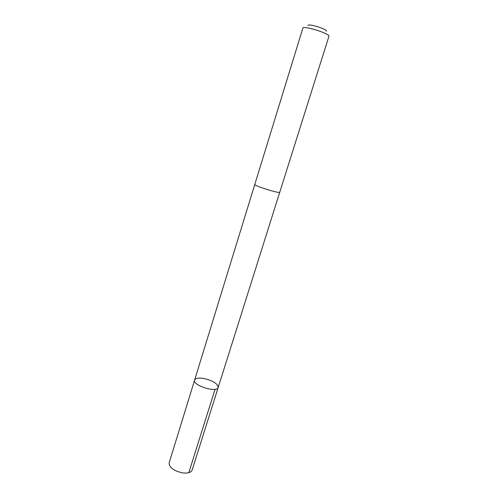 <?xml version="1.0" encoding="UTF-8"?>
<svg xmlns="http://www.w3.org/2000/svg" width="498" height="498" viewBox="0 0 498 498"><rect width="100%" height="100%" fill="white"/><g stroke="black" fill="none" stroke-linecap="round" stroke-linejoin="round"><path stroke-width="0.75" d="M204.516 378.611C213.306 380.889 217.869 383.834 218.199 387.432C217.122 393.152 192.247 385.402 194.612 380.086C195.633 378.1 198.932 377.609 204.516 378.611M169.139 462.891C169.102 467.385 173.453 470.697 182.181 472.826C187.684 473.536 191.008 472.614 192.147 470.056L218.199 387.432C217.122 393.152 192.247 385.402 194.612 380.086L169.139 462.891M270.42 190.504C276.141 192.097 279.241 192.707 279.727 192.321L328.991 36.093C328.929 35.084 325.985 33.503 320.164 31.343C312.252 28.467 302.996 26.68 302.921 27.975L254.758 184.546C255.866 185.717 261.083 187.702 270.42 190.504M307.994 25.541C308.274 24.334 312.339 25.006 320.177 27.564C325.032 29.394 327.037 30.608 326.196 31.212M215.061 389.274L188.823 472.677M254.752 184.577L194.612 380.086M279.708 192.353L218.199 387.432"/></g></svg>
